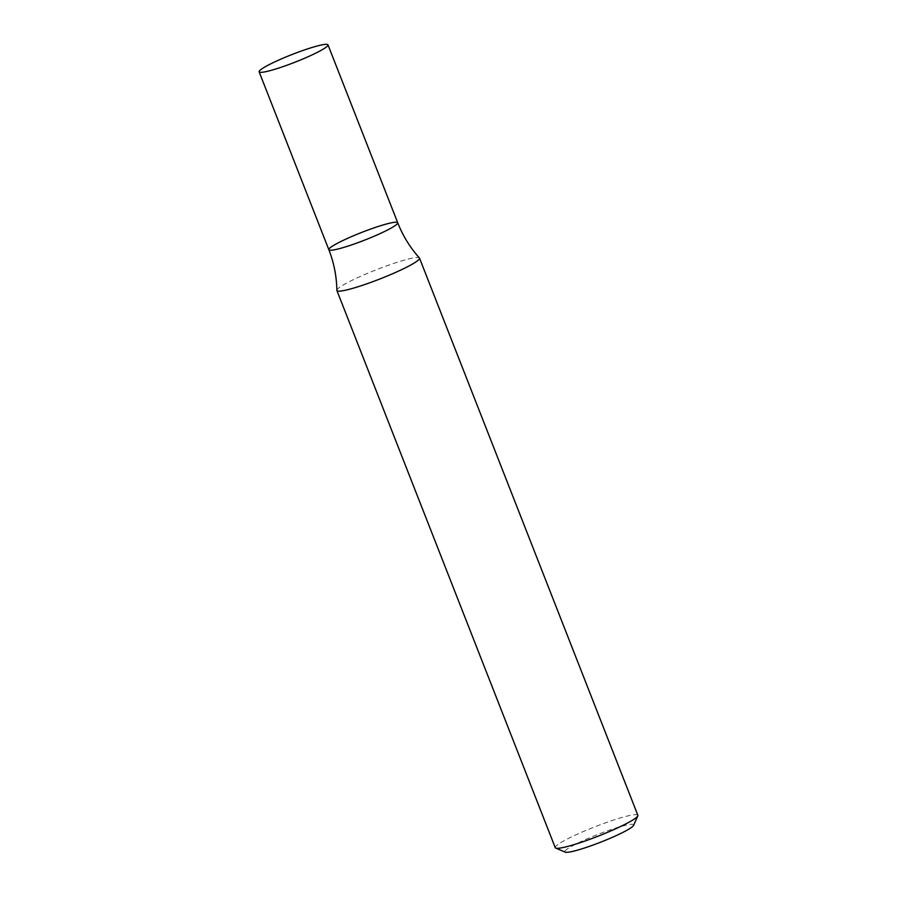 <?xml version="1.0" encoding="UTF-8"?>
<svg xmlns="http://www.w3.org/2000/svg" width="897" height="897" viewBox="0 0 897 897"><rect width="100%" height="100%" fill="white"/><g stroke="black" fill="none" stroke-linecap="round" stroke-linejoin="round"><path stroke-width="0.67" stroke-dasharray="4.49 3.36" d="M637.857 815.283A44.368 4.945 -21.4 0 0 594.745 826.866A44.368 4.945 -21.4 0 0 555.243 847.665M336.857 290.303A44.368 4.945 158.6 0 1 351.523 280.582A44.368 4.945 158.6 0 1 393.996 263.314A44.368 4.945 158.6 0 1 419.404 257.955M633.607 825.341A36.968 4.126 -21.4 0 0 597.727 834.479A36.968 4.126 -21.4 0 0 565.2 852.15M328.851 249.725A36.968 4.126 158.6 0 1 341.039 241.439A36.968 4.126 158.6 0 1 377.099 226.84A36.968 4.126 158.6 0 1 397.707 222.736"/><path stroke-width="1.35" d="M336.902 290.516L555.243 847.665A44.368 4.945 -21.4 0 0 555.703 848.08A44.368 4.945 -21.4 0 0 582.119 842.025A44.368 4.945 -21.4 0 0 623.236 825.218A44.368 4.945 -21.4 0 0 637.801 815.9A44.368 4.945 -21.4 0 0 637.857 815.283L419.516 258.134A44.368 4.945 158.6 0 1 404.895 268.068A44.368 4.945 158.6 0 1 361.626 285.594A44.368 4.945 158.6 0 1 336.902 290.516A44.368 4.945 158.6 0 1 336.857 290.303C336.622 276.321 333.953 262.787 328.851 249.725A36.968 4.126 158.6 0 1 341.039 241.439A36.968 4.126 158.6 0 1 377.099 226.84A36.968 4.126 158.6 0 1 397.707 222.736A36.968 4.126 158.6 0 1 364.776 240.071A36.968 4.126 158.6 0 1 328.851 249.725A36.968 4.126 158.6 0 0 364.776 240.071A36.968 4.126 158.6 0 0 397.707 222.736C402.843 235.788 410.075 247.527 419.404 257.955A44.368 4.945 158.6 0 1 419.516 258.134M555.703 848.08L565.2 852.15A36.968 4.126 -21.4 0 0 587.21 847.104A36.968 4.126 -21.4 0 0 621.475 833.1A36.968 4.126 -21.4 0 0 633.607 825.341L637.801 815.9M271.32 63.552A36.968 4.126 158.6 0 1 307.391 48.954A36.968 4.126 158.6 0 1 327.988 44.85A36.968 4.126 158.6 0 1 295.068 62.173A36.968 4.126 158.6 0 1 259.143 71.827A36.968 4.126 158.6 0 1 271.32 63.552M259.143 71.827L328.851 249.725M327.988 44.85L397.707 222.736"/></g></svg>
